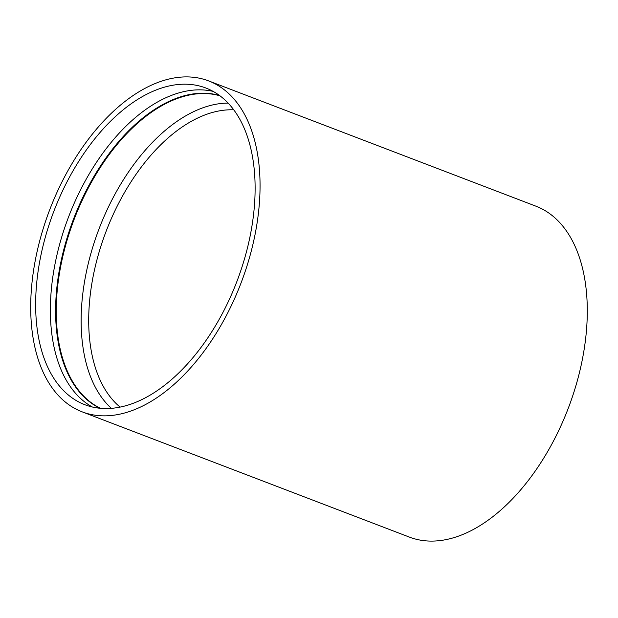 <?xml version="1.0" encoding="UTF-8"?>
<svg xmlns="http://www.w3.org/2000/svg" width="618" height="618" viewBox="0 0 618 618"><rect width="100%" height="100%" fill="white"/><g stroke="black" fill="none" stroke-linecap="round" stroke-linejoin="round"><path stroke-width="0.93" d="M228.15 103.09A167.478 96.825 -69.1 0 0 90.205 255.999A167.478 96.825 -69.1 0 0 111.325 408.305M233.813 109.834A162.109 93.727 -69.1 0 0 97.482 257.799A162.109 93.727 -69.1 0 0 120.054 407.069M92.345 406.999A169.517 98.007 110.9 0 1 59.544 244.635A169.517 98.007 110.9 0 1 213.14 91.387M208.699 80.935L535.937 206.188A177.142 102.41 110.9 0 1 577.706 379.336A177.142 102.41 110.9 0 1 409.301 537.065L82.063 411.812A177.142 102.41 110.9 0 1 40.294 238.664A177.142 102.41 110.9 0 1 208.699 80.935A177.142 102.41 110.9 0 1 250.468 254.083A177.142 102.41 110.9 0 1 82.063 411.812M245.941 253.751A169.517 98.007 -69.1 0 0 205.979 88.057A169.517 98.007 -69.1 0 0 44.82 238.996A169.517 98.007 -69.1 0 0 84.782 404.69A169.517 98.007 -69.1 0 0 245.941 253.751M220.016 95.829A167.478 96.825 -69.1 0 0 65.315 246.466A167.478 96.825 -69.1 0 0 100.425 408.282M99.915 408.228A167.609 96.902 110.9 0 1 64.674 246.25A167.609 96.902 110.9 0 1 219.599 95.527"/></g></svg>
